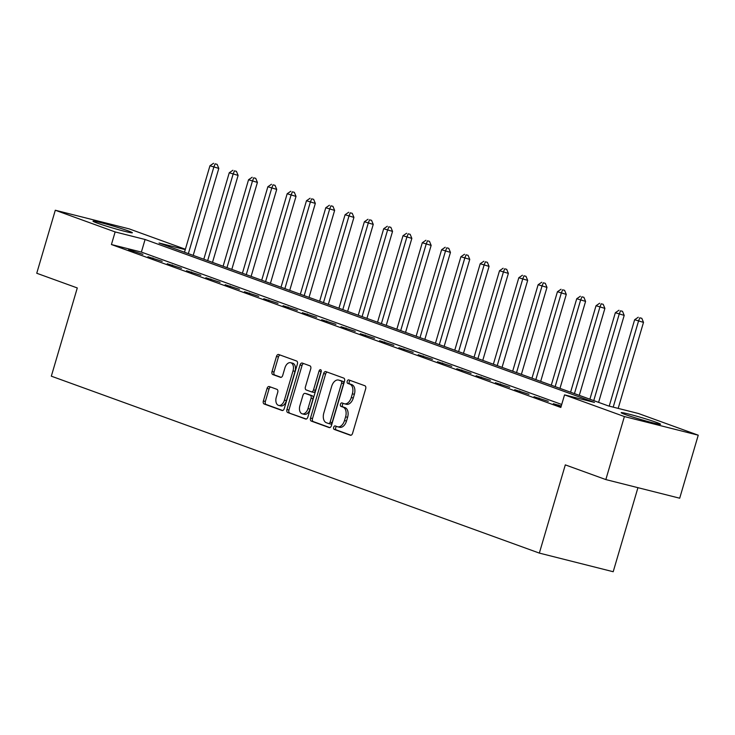 <?xml version="1.0" encoding="UTF-8"?>
<svg xmlns="http://www.w3.org/2000/svg" width="735" height="735" viewBox="0 0 735 735"><rect width="100%" height="100%" fill="white"/><g stroke="black" fill="none" stroke-linecap="round" stroke-linejoin="round"><path stroke-width="1.1" d="M333.672 427.283A1.81 1.121 -75.8 0 0 334.223 429.405L350.329 435.239A2.582 1.608 -75.8 0 0 350.42 435.267A2.582 1.608 -75.8 0 0 352.57 433.319L365.681 388.787A2.582 1.608 -75.8 0 0 364.891 385.756L348.785 379.921A1.81 1.121 -75.8 0 0 348.721 379.903A1.81 1.121 -75.8 0 0 347.214 381.263A1.81 1.121 -75.8 0 0 347.765 383.385L349.851 384.139A8.26 5.145 -75.8 0 1 352.368 393.813L351.275 397.525A8.26 5.145 -75.8 0 1 344.403 403.781A8.26 5.145 -75.8 0 1 344.099 403.68L342.014 402.927A1.81 1.121 -75.8 0 0 341.94 402.909A1.81 1.121 -75.8 0 0 340.443 404.278A1.81 1.121 -75.8 0 0 340.994 406.391L343.08 407.144A8.26 5.145 -75.8 0 1 345.597 416.828L344.504 420.539A8.26 5.145 -75.8 0 1 337.631 426.787A8.26 5.145 -75.8 0 1 337.328 426.695L335.243 425.942A1.81 1.121 -75.8 0 0 335.169 425.914A1.81 1.121 -75.8 0 0 333.672 427.283M336.685 426.465A1.81 1.121 -75.8 0 0 335.665 427.788A1.81 1.121 -75.8 0 0 336.217 429.901L350.981 435.258M350.227 380.445A1.81 1.121 -75.8 0 0 349.208 381.768A1.81 1.121 -75.8 0 0 349.759 383.89L351.844 384.644L349.851 384.139M343.456 403.451A1.81 1.121 -75.8 0 0 342.437 404.783A1.81 1.121 -75.8 0 0 342.988 406.896L345.073 407.649L343.08 407.144M128.257 230.9A20.516 1.011 -163.6 0 1 132.374 232.765A20.516 1.011 -163.6 0 1 118.923 229.798A20.516 1.011 -163.6 0 1 97.121 223.045A20.516 1.011 -163.6 0 1 93.005 221.18A20.516 1.011 -163.6 0 1 106.456 224.147A20.516 1.011 -163.6 0 1 128.257 230.9M656.428 422.386A20.516 1.011 -163.6 0 1 660.544 424.251A20.516 1.011 -163.6 0 1 647.085 421.284A20.516 1.011 -163.6 0 1 625.283 414.531A20.516 1.011 -163.6 0 1 621.176 412.666A20.516 1.011 -163.6 0 1 634.627 415.633A20.516 1.011 -163.6 0 1 656.428 422.386M269.286 386.555A2.582 1.608 -75.8 0 0 269.185 386.527A2.582 1.608 -75.8 0 0 267.035 388.475L263.36 400.97A2.582 1.608 -75.8 0 0 264.15 404.002L282.038 410.479A2.582 1.608 -75.8 0 0 282.13 410.516A2.582 1.608 -75.8 0 0 284.28 408.559L297.39 364.027A2.582 1.608 -75.8 0 0 296.6 361.004L278.712 354.518A2.582 1.608 -75.8 0 0 278.62 354.481A2.582 1.608 -75.8 0 0 276.47 356.438L272.023 371.533A2.582 1.608 -75.8 0 0 272.814 374.556L280.467 377.331A2.582 1.608 -75.8 0 0 280.568 377.358A2.582 1.608 -75.8 0 0 282.718 375.41L284.914 367.923A6.909 4.3 -75.8 0 1 290.665 362.695A6.909 4.3 -75.8 0 1 293.026 370.863L284.399 400.18A6.909 4.3 -75.8 0 1 278.657 405.408A6.909 4.3 -75.8 0 1 276.286 397.24L277.729 392.352A2.582 1.608 -75.8 0 0 276.939 389.329L269.286 386.555M185.266 249.624L159.054 243.009L608.461 405.94L638.403 413.493L698.25 435.193L679.7 498.211L605.842 479.578L565.307 464.878L539.343 553.097L51.321 376.173L77.285 287.945L36.75 273.255L55.3 210.238L129.158 228.87L185.376 249.248M605.842 479.578L624.392 416.561L564.544 394.87L594.486 402.422L145.08 239.491L115.138 231.929L55.3 210.238M561.715 404.48L141.377 252.087L111.426 244.535L560.833 407.466L564.544 394.87M111.426 244.535L115.138 231.929M310.51 418.068A2.582 1.608 -75.8 0 0 311.291 421.091L329.179 427.577A2.582 1.608 -75.8 0 0 329.28 427.605A2.582 1.608 -75.8 0 0 331.421 425.648L344.531 381.116A2.582 1.608 -75.8 0 0 343.741 378.093L325.853 371.607A2.582 1.608 -75.8 0 0 325.761 371.579A2.582 1.608 -75.8 0 0 323.611 373.536L310.51 418.068L312.504 418.573A2.582 1.608 -75.8 0 0 313.294 421.596L329.831 427.595M305.613 419.033L287.725 412.546A2.582 1.608 -75.8 0 1 286.935 409.524L300.036 364.983A2.582 1.608 -75.8 0 1 302.186 363.035A2.582 1.608 -75.8 0 1 302.287 363.062L309.94 365.837A2.582 1.608 -75.8 0 1 310.73 368.86L305.411 386.922A2.582 1.608 -75.8 0 0 306.201 389.945L311.282 391.783A2.582 1.608 -75.8 0 0 311.374 391.819A2.582 1.608 -75.8 0 0 313.523 389.862L319.054 371.056A1.81 1.121 -75.8 0 1 320.561 369.687A1.81 1.121 -75.8 0 1 321.177 371.827L307.855 417.103A2.582 1.608 -75.8 0 1 305.705 419.06A2.582 1.608 -75.8 0 1 305.613 419.033L305.806 419.079M561.264 406.023L553.326 403.699L561.117 406.519M548.282 401.319L534.023 396.707L548.282 401.319M528.979 394.318L514.721 389.706L528.979 394.318M509.677 387.327L495.418 382.705L509.677 387.327M490.374 380.326L476.115 375.704L490.374 380.326M471.062 373.325L456.812 368.704L471.062 373.325M451.759 366.324L437.509 361.712L451.759 366.324M432.456 359.332L418.197 354.711L432.456 359.332M413.153 352.331L398.894 347.71L413.153 352.331M393.85 345.331L379.591 340.709L393.85 345.331M374.547 338.33L360.288 333.718L374.547 338.33M355.235 331.329L340.985 326.717L355.235 331.329M335.932 324.337L321.682 319.716L335.932 324.337M316.629 317.336L302.37 312.715L316.629 317.336M297.326 310.335L283.067 305.714L297.326 310.335M278.023 303.334L263.764 298.722L278.023 303.334M258.72 296.343L244.461 291.721L258.72 296.343M239.417 289.342L225.158 284.721L239.417 289.342M220.105 282.341L205.855 277.72L220.105 282.341M200.802 275.34L186.543 270.728L200.802 275.34M181.499 268.339L167.24 263.727L181.499 268.339M162.196 261.348L147.937 256.726L162.196 261.348M142.893 254.347L128.634 249.725L142.893 254.347M539.343 553.097L613.201 571.729L637.943 487.672M698.25 435.193L624.392 416.561M141.377 252.087L145.08 239.491M558.324 404.957L558.177 405.454M539.012 397.966L538.874 398.462M519.709 390.965L519.562 391.461M500.406 383.964L500.259 384.46M481.103 376.963L480.956 377.459M461.8 369.962L461.654 370.468M442.498 362.971L442.351 363.467M423.195 355.97L423.048 356.466M403.882 348.969L403.736 349.465M384.58 341.968L384.433 342.464M365.277 334.976L365.13 335.472M345.974 327.975L345.827 328.471M326.671 320.974L326.524 321.471M307.368 313.974L307.221 314.47M288.056 306.973L287.918 307.478M268.753 299.981L268.606 300.477M249.45 292.98L249.303 293.476M230.147 285.979L230 286.475M210.844 278.978L210.697 279.475M191.541 271.987L191.394 272.483M172.238 264.986L172.091 265.482M152.926 257.985L152.779 258.481M133.623 250.984L133.476 251.48M339.322 427.2A8.26 5.145 -75.8 0 0 339.634 427.292A8.26 5.145 -75.8 0 0 346.497 421.036L344.504 420.539M345.073 407.649A8.26 5.145 -75.8 0 1 347.591 417.324L346.497 421.036M346.093 404.186A8.26 5.145 -75.8 0 0 346.406 404.287A8.26 5.145 -75.8 0 0 353.278 398.03L351.275 397.525M351.844 384.644A8.26 5.145 -75.8 0 1 354.362 394.318L353.278 398.03M327.194 372.094A2.582 1.608 -75.8 0 0 325.605 374.032L312.504 418.573M328.536 423.507A1.81 1.121 -75.8 0 0 328.6 423.525A1.81 1.121 -75.8 0 0 330.107 422.156L341.61 383.073A1.81 1.121 -75.8 0 0 341.058 380.95L338.863 380.151A8.26 5.145 -75.8 0 0 338.55 380.059A8.26 5.145 -75.8 0 0 331.678 386.316L323.813 413.033A8.26 5.145 -75.8 0 0 326.331 422.708L328.536 423.507M328.674 423.544L330.529 424.012A1.81 1.121 -75.8 0 0 330.594 424.031A1.81 1.121 -75.8 0 0 332.101 422.662L330.107 422.156M340.231 380.5A8.26 5.145 -75.8 0 1 340.544 380.565A8.26 5.145 -75.8 0 1 340.856 380.656L343.052 381.456A1.81 1.121 -75.8 0 1 343.603 383.569L332.101 422.662M306.265 419.042L287.725 412.546M303.628 363.549A2.582 1.608 -75.8 0 0 302.039 365.488L288.928 410.02A2.582 1.608 -75.8 0 0 289.719 413.052M311.475 391.838L313.275 392.288A2.582 1.608 -75.8 0 0 313.367 392.315A2.582 1.608 -75.8 0 0 315.517 390.368L321.048 371.561L319.054 371.056M321.296 370.991A1.81 1.121 -75.8 0 0 321.048 371.561M299.898 405.665A6.909 4.3 -75.8 0 0 302.26 413.833A6.909 4.3 -75.8 0 0 308.002 408.605L311.043 398.278A2.582 1.608 -75.8 0 0 310.262 395.246L305.181 393.409A2.582 1.608 -75.8 0 0 305.08 393.381A2.582 1.608 -75.8 0 0 302.939 395.329L299.898 405.665M302.26 413.833L304.253 414.338A6.909 4.3 -75.8 0 0 310.005 409.11L308.002 408.605M306.982 393.859A2.582 1.608 -75.8 0 1 307.083 393.887A2.582 1.608 -75.8 0 1 307.175 393.914L312.256 395.752A2.582 1.608 -75.8 0 1 313.046 398.774L310.005 409.11M278.657 405.408L280.651 405.913A6.909 4.3 -75.8 0 0 286.393 400.685L284.399 400.18M290.665 362.695L292.659 363.2A6.909 4.3 -75.8 0 1 295.02 371.368L286.393 400.685M280.053 355.005A2.582 1.608 -75.8 0 0 278.464 356.944L274.026 372.039A2.582 1.608 -75.8 0 0 274.807 375.061L281.128 377.349M270.627 387.042A2.582 1.608 -75.8 0 0 269.038 388.98L265.353 401.475A2.582 1.608 -75.8 0 0 266.144 404.498L282.69 410.498M618.181 408.394L643.502 322.38L634.645 319.725L609.214 406.133M613.192 407.135L638.513 321.121L639.808 317.805L641.811 318.31L639.808 317.805M634.645 319.725L638.265 317.244M641.811 318.31L643.502 322.38M598.593 402.367L624.199 315.379L615.342 312.724L589.893 399.206M593.751 400.612L619.201 314.121L620.505 310.804L622.508 311.309L620.505 310.804M615.342 312.724L618.962 310.243M622.508 311.309L624.199 315.379M579.29 395.366L604.896 308.388L596.039 305.723L570.59 392.214M574.448 393.611L599.898 307.129L601.202 303.803L603.196 304.308L601.202 303.803M596.039 305.723L599.659 303.243M603.196 304.308L604.896 308.388M559.987 388.365L585.584 301.387L576.736 298.732L551.278 385.213M555.145 386.61L580.595 300.128L581.899 296.811L583.893 297.308L581.899 296.811M576.736 298.732L580.356 296.251M583.893 297.308L585.584 301.387M540.684 381.373L566.281 294.386L557.433 291.731L531.975 378.213M535.843 379.609L561.292 293.127L562.597 289.81L564.59 290.316L562.597 289.81M557.433 291.731L561.053 289.25M564.59 290.316L566.281 294.386M521.381 374.372L546.978 287.385L538.13 284.73L512.672 371.212M516.53 372.617L541.989 286.126L543.294 282.81L545.287 283.315L543.294 282.81M538.13 284.73L541.75 282.249M545.287 283.315L546.978 287.385M502.069 367.371L527.675 280.393L518.818 277.729L493.369 364.22M497.228 365.617L522.686 279.135L523.991 275.809L525.984 276.314L523.991 275.809M518.818 277.729L522.438 275.248M525.984 276.314L527.675 280.393M482.766 360.37L508.372 273.392L499.515 270.728L474.066 357.219M477.925 358.616L503.383 272.134L504.679 268.808L506.681 269.313L504.679 268.808M499.515 270.728L503.135 268.257M506.681 269.313L508.372 273.392M463.463 353.379L489.069 266.392L480.212 263.736L454.763 350.218M458.622 351.615L484.071 265.133L485.376 261.816L487.378 262.321L485.376 261.816M480.212 263.736L483.832 261.256M487.378 262.321L489.069 266.392M444.16 346.378L469.757 259.391L460.909 256.736L435.451 343.217M439.319 344.623L464.768 258.132L466.073 254.815L468.066 255.321L466.073 254.815M460.909 256.736L464.529 254.255M468.066 255.321L469.757 259.391M424.858 339.377L450.454 252.39L441.606 249.735L416.148 336.217M420.016 337.622L445.465 251.131L446.77 247.814L448.763 248.32L446.77 247.814M441.606 249.735L445.226 247.254M448.763 248.32L450.454 252.39M405.555 332.376L431.151 245.398L422.303 242.734L396.845 329.225M400.704 330.621L426.162 244.139L427.467 240.814L429.46 241.319L427.467 240.814M422.303 242.734L425.923 240.253M429.46 241.319L431.151 245.398M386.252 325.375L411.848 238.397L403 235.742L377.542 322.224M381.401 323.62L406.859 237.139L408.164 233.822L410.158 234.318L408.164 233.822M403 235.742L406.62 233.261M410.158 234.318L411.848 238.397M366.94 318.384L392.545 231.396L383.688 228.741L358.239 315.223M362.098 316.62L387.556 230.138L388.852 226.821L390.855 227.326L388.852 226.821M383.688 228.741L387.308 226.261M390.855 227.326L392.545 231.396M347.637 311.383L373.242 224.395L364.385 221.74L338.936 308.222M342.795 309.628L368.244 223.137L369.549 219.82L371.552 220.325L369.549 219.82M364.385 221.74L368.005 219.26M371.552 220.325L373.242 224.395M328.334 304.382L353.93 217.404L345.082 214.739L319.633 301.231M323.492 302.627L348.941 216.145L350.246 212.819L352.24 213.325L350.246 212.819M345.082 214.739L348.702 212.259M352.24 213.325L353.93 217.404M309.031 297.381L334.627 210.403L325.78 207.739L300.321 294.23M304.189 295.626L329.638 209.144L330.943 205.828L332.937 206.324L330.943 205.828M325.78 207.739L329.399 205.267M332.937 206.324L334.627 210.403M289.728 290.389L315.324 203.402L306.477 200.747L281.018 287.229M284.877 288.625L310.335 202.143L311.64 198.827L313.634 199.332L311.64 198.827M306.477 200.747L310.096 198.266M313.634 199.332L315.324 203.402M270.425 283.388L296.021 196.401L287.174 193.746L261.715 280.228M265.574 281.634L291.032 195.142L292.337 191.826L294.331 192.331L292.337 191.826M287.174 193.746L290.794 191.265M294.331 192.331L296.021 196.401M251.113 276.388L276.718 189.4L267.862 186.745L242.412 273.227M246.271 274.633L271.729 188.142L273.034 184.825L275.028 185.33L273.034 184.825M267.862 186.745L271.481 184.264M275.028 185.33L276.718 189.4M231.81 269.387L257.415 182.409L248.559 179.744L223.109 266.235M226.968 267.632L252.427 181.15L253.722 177.824L255.725 178.329L253.722 177.824M248.559 179.744L252.179 177.264M255.725 178.329L257.415 182.409M212.507 262.386L238.112 175.408L229.256 172.753L203.806 259.235M207.665 260.631L233.114 174.149L234.419 170.832L236.413 171.328L234.419 170.832M229.256 172.753L232.876 170.272M236.413 171.328L238.112 175.408M193.204 255.394L218.8 168.407L209.953 165.752L184.494 252.234M188.362 253.63L213.811 167.148L215.116 163.831L217.11 164.337L215.116 163.831M209.953 165.752L213.573 163.271M217.11 164.337L218.8 168.407M336.217 429.901L334.223 429.405M349.759 383.89L347.765 383.385M342.988 406.896L340.994 406.391M347.591 417.324L345.597 416.828M354.362 394.318L352.368 393.813M325.605 374.032L323.611 373.536M313.294 421.596L311.291 421.091M343.603 383.569L341.61 383.073M343.052 381.456L341.058 380.95M340.856 380.656L338.863 380.151M288.928 410.02L286.935 409.524M302.039 365.488L300.036 364.983M315.517 390.368L313.523 389.862M313.046 398.774L311.043 398.278M312.256 395.752L310.262 395.246M307.175 393.914L305.181 393.409M295.02 371.368L293.026 370.863M274.807 375.061L272.814 374.556M274.026 372.039L272.023 371.533M278.464 356.944L276.47 356.438M266.144 404.498L264.15 404.002M265.353 401.475L263.36 400.97M269.038 388.98L267.035 388.475M339.634 427.292L337.631 426.787M346.406 404.287L344.403 403.781M330.594 424.031L328.6 423.525M340.544 380.565L338.55 380.059M313.367 392.315L311.374 391.819M307.083 393.887L305.08 393.381"/></g></svg>
